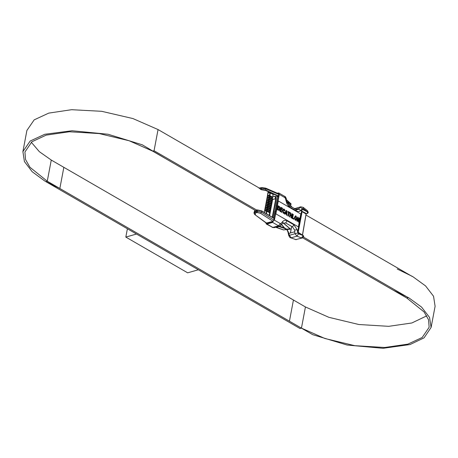 <?xml version="1.0" encoding="UTF-8"?>
<svg xmlns="http://www.w3.org/2000/svg" width="458" height="458" viewBox="0 0 458 458"><rect width="100%" height="100%" fill="white"/><g stroke="black" fill="none" stroke-linecap="round" stroke-linejoin="round"><path stroke-width="0.69" d="M285.695 198.617L286.29 198.595L287.029 202.087L289.29 205.665L296.881 209.867L298.633 209.151L299.99 207.291L302.475 208.55L300.734 210.462C299.532 211.67 298.118 211.842 296.492 210.978L289.685 207.045C288.053 206.02 286.971 204.371 286.433 202.104L285.157 197.793L279.294 194.404L274.428 220.172L280.285 223.561L281 223.464L282.781 221.432C283.989 220.166 285.42 219.977 287.074 220.848L293.881 224.786L297.11 229.624L297.86 232.973L288.729 235.458C289.565 237.215 290.2 237.988 290.641 237.788L295.828 239.574L290.641 237.788M273.644 218.105L277.737 196.465M297.86 232.973L298.501 233.826L296.939 236.173L295.015 233.609L294.608 231.794C294.883 232.132 294.9 231.582 294.666 230.145L292.479 226.87L285.672 222.937L282.763 223.332L282.781 221.432M279.884 226.023L278.516 225.805L272.819 227.437L274.187 227.649L279.884 226.023L282.97 223.12M294.608 231.794L288.912 233.42L289.319 235.235L291.242 237.799L296.939 236.173L301.524 237.948L303.093 235.601L303.557 236.838L302.234 237.994L295.828 239.574L302.234 237.994M288.483 232.979L288.912 233.42L288.483 232.979L288.259 231.977L288.569 232.063M298.381 226.865L300.814 213.983L278.304 200.97L275.871 213.857L298.381 226.865L275.859 213.857L278.298 200.976M285.116 214.241L284.515 213.955L286.227 210.451L286.822 210.732L287.006 215.334L286.485 215.031L286.45 213.978L285.5 213.428L285.116 214.241L284.59 213.938L286.296 210.428M287.006 215.334L286.416 215.054L286.382 213.995L285.431 213.445M289.817 213.21L289.078 212.787L288.443 216.159L287.95 215.878L288.586 212.501L287.847 212.077L287.979 211.401L289.943 212.535L289.742 213.233L289.004 212.804M288.443 216.159L287.876 215.895L288.517 212.523L287.779 212.094L287.979 211.401M291.551 217.962L291.065 217.676L291.397 215.913L290.332 215.294L289.994 217.058L289.508 216.777L290.269 212.73L290.761 213.01L290.458 214.619L291.523 215.237L291.826 213.628L292.319 213.909L291.551 217.962L290.99 217.699L291.322 215.93L290.257 215.317M291.454 215.254L291.826 213.628M289.994 217.058L289.433 216.794L290.269 212.73M291.975 218.266L292.811 214.195L293.303 214.481L292.662 217.853L293.973 218.609L293.847 219.285L291.975 218.266L292.811 214.195M298.971 222.244L298.439 221.941L297.918 218.672L297.414 221.346L296.921 221.059L297.683 217.012L298.198 217.31L298.731 220.624L299.24 217.911L299.732 218.197L298.897 222.267L298.37 221.958L297.843 218.695M298.656 220.647L299.24 217.911M297.414 221.346L296.847 221.082L297.683 217.012M295.937 220.315L295.227 220.201L294.402 217.447L295.433 215.89M295.507 215.873L296.074 216.021L296.893 218.804L295.971 220.304L295.296 220.178L294.471 217.43L295.358 215.907M284.973 210.932L284.452 210.806L284.017 209.804L283.096 210.772L283.479 212.546L284.218 212.048L284.658 212.592L284.006 213.348L283.37 213.233L282.592 210.548L283.519 209.031L284.178 209.151L284.859 210.033L284.973 210.932L284.384 210.823L283.622 209.753M283.971 213.359L283.302 213.251L282.523 210.566L283.479 209.043M283.405 212.564L284.218 212.048M282.105 210.485L280.794 209.724L280.577 210.869L282.014 211.699L281.888 212.375L279.958 211.258L280.725 207.211L282.609 208.298L282.483 208.974L281.092 208.167L280.92 209.054L282.231 209.81L282.105 210.485L280.725 209.747M282.483 208.974L281.017 208.19M281.888 212.375L279.89 211.281L280.725 207.211M279.277 210.411L277.348 209.81L278.183 205.739L279.592 206.638L279.924 209.037L279.277 210.411L277.422 209.793L278.183 205.739M295.599 209.312L299.154 208.585M287.137 229.624L288.259 231.977M303.282 208.533L303.133 207.314L307.421 210.669L307.57 211.888L303.282 208.533L302.475 208.55M307.421 210.669L308.211 212.277L307.57 211.888L308.211 212.667L307.885 213.107M303.179 236.843L303.723 236.46L303.574 235.904L298.599 232.922L297.826 231.044L301.793 210.062L303.053 209.363L307.576 211.974L302.875 209.587L301.604 209.947M290.383 232.996L291.637 226.384M302.498 235.057L306.07 213.972L307.461 213.342L307.398 212.197M306.362 213.565L301.255 210.863L301.788 211.499L301.381 212.626M303.013 235.389L297.986 232.212M278.779 209.787L279.443 208.716L279.231 207.136L278.55 206.701L278.04 209.403L278.945 209.781M278.704 209.804L279.369 208.734L279.157 207.159L278.475 206.724M283.479 212.546L283.788 212.592M283.657 209.741L283.949 209.827M286.427 213.21L286.376 211.573L285.781 212.838L286.427 213.21M286.359 213.233L286.307 211.59M293.847 219.285L292.044 218.243M295.421 219.502L296.406 218.5L295.954 216.703L294.969 217.687L295.421 219.502L295.799 219.565M295.353 219.525L296.332 218.523L295.954 216.703L295.565 216.634M295.879 216.72L295.53 216.645M275.768 196.602L274.783 196.27L275.768 196.602L276.214 198.646L275.785 198.583L274.783 196.27L272.75 196.848L274.783 196.27L275.785 198.583L272.235 217.373L275.785 198.583L272.653 199.476L269.596 215.655L272.653 199.476L276.214 198.646L272.653 217.504L272.235 217.373L272.665 217.441L276.214 198.646L275.768 196.602L276.311 196.871L275.768 196.602M268.182 192.497L267.787 192.618L268.159 192.778L267.69 195.257L269.373 195.492L267.483 195.394L268.182 192.497L270.002 192.692L269.373 195.492L269.917 195.652L269.481 195.509L269.917 195.652L269.499 195.509L269.98 192.967L268.159 192.778L270.501 192.824L273.34 194.347L272.882 194.473L273.317 194.135L273.168 194.45L273.317 194.135L270.501 192.824L268.182 192.497L268.022 192.784L268.182 192.497M270.008 211.149L267.214 209.609L264.867 209.232L267.134 209.438L269.951 210.949L267.18 209.26L270.008 211.149L267.272 209.638L267.352 208.871L264.976 208.648L267.432 208.917L266.894 209.163L266.98 208.756L266.825 209.151L267.272 209.638L264.867 209.232L266.728 209.478L266.825 209.151L264.907 209.071L264.976 208.648L266.825 209.151L266.865 208.745L266.825 209.151L267.432 208.917L270.134 210.359L269.985 210.76L267.18 209.26L267.432 208.917L270.134 210.359L269.676 212.42L266.865 210.915L269.642 212.604L266.854 210.909L267.037 210.525L264.667 210.302L267.037 210.525L266.682 210.417L267.123 210.571L266.854 210.909L266.665 210.417L266.476 210.989L269.699 212.81L266.899 211.264L264.552 210.886L266.98 211.31L264.552 210.886L266.413 211.138L266.51 210.806L264.592 210.726L264.873 210.165L264.632 210.543L266.51 210.806L266.556 210.399L266.865 210.915L267.123 210.571L269.819 212.02L269.699 212.81L266.831 211.098L267.123 210.571L269.819 212.157L270.008 211.149M270.323 209.495L267.524 207.949L265.182 207.571L267.174 207.686L270.266 209.289L267.495 207.6L270.323 209.495L267.587 207.984L267.667 207.216L265.291 206.987L267.747 207.256L267.209 207.503L267.295 207.102L267.14 207.491L267.587 207.984L265.182 207.571L267.043 207.823L267.14 207.491L265.222 207.417L265.291 206.987L267.14 207.491L267.18 207.085L267.14 207.491L267.747 207.256L270.443 208.705L270.3 209.106L267.495 207.6L267.747 207.256L270.443 208.705L270.134 210.497L270.323 209.495M270.638 207.84L267.838 206.295L265.491 205.917L267.489 206.031L270.581 207.634L267.804 205.945L270.638 207.84L267.483 206.186L267.919 206.34L267.976 205.556L265.606 205.333L268.062 205.602L267.793 205.94L267.604 205.447L267.466 206.18L265.491 205.917L267.352 206.169L267.449 205.837L265.537 205.756L265.606 205.333L267.449 205.837L267.495 205.43L267.449 205.837L268.062 205.602L270.758 207.05L270.615 207.451L267.804 205.945L268.062 205.602L270.758 207.05L270.443 208.842L270.638 207.84M270.947 206.18L268.153 204.634L265.806 204.262L268.073 204.468L270.89 205.974L268.119 204.291L270.947 206.18L267.798 204.526L268.233 204.68L268.291 203.902L265.915 203.678L268.371 203.947L267.833 204.194L267.919 203.787L267.781 204.526L265.806 204.262L267.667 204.508L267.764 204.182L265.846 204.102L265.915 203.678L267.764 204.182L267.804 203.776L267.764 204.182L268.371 203.947L271.073 205.39L270.924 205.791L268.119 204.291L268.371 203.947L271.073 205.39L270.758 207.188L270.947 206.18M271.262 204.526L268.462 202.98L266.121 202.602L268.113 202.717L271.205 204.32L268.434 202.631L271.262 204.526L268.107 202.871L268.548 203.026L268.606 202.247L266.23 202.018L268.686 202.287L268.148 202.533L268.233 202.133L268.09 202.871L266.121 202.602L267.982 202.854L268.079 202.522L266.161 202.447L266.23 202.018L268.079 202.522L268.119 202.115L268.079 202.522L268.686 202.287L271.382 203.736L271.239 204.136L268.434 202.631L268.686 202.287L271.382 203.736L271.073 205.528L271.262 204.526M271.577 202.871L268.777 201.325L266.43 200.947L268.428 201.062L271.52 202.665L268.743 200.976L268.915 200.587L266.545 200.364L268.915 200.587L271.697 202.075L271.554 202.482L268.743 200.976L268.978 200.621L271.697 202.075L271.577 202.871L268.697 201.154L271.52 202.665L271.382 203.873L271.577 202.871M271.886 201.211L269.092 199.665L266.745 199.293L269.012 199.493L271.829 201.005L269.058 199.322L269.23 198.932L266.854 198.709L269.23 198.932L272.012 200.421L271.863 200.822L269.058 199.322L269.293 198.967L272.012 200.421L271.886 201.211L269.012 199.493L271.829 201.005L271.697 202.218L271.886 201.211M272.201 199.556L269.401 198.011L267.06 197.633L269.052 197.747L272.144 199.35L269.373 197.661L269.544 197.272L267.169 197.049L269.544 197.272L269.172 197.163L269.625 197.318L269.338 197.845L272.201 199.556L269.338 197.845L267.06 197.633L269.464 198.045L269.172 197.163L268.92 197.885L269.018 197.553L267.1 197.478L267.38 196.911L267.134 197.289L269.018 197.553L269.058 197.146L269.018 197.553L269.625 197.318L272.321 198.766L272.178 199.167L269.356 197.656L269.625 197.318L272.321 198.766L272.012 200.558L272.201 199.556M272.516 197.902L269.716 196.356L267.369 195.978L269.367 196.093L272.458 197.696L269.688 196.007L269.917 195.652L269.647 196.19L272.516 197.902L269.636 196.184L267.369 195.978L269.779 196.385L269.481 195.509L269.23 196.224L269.333 195.898L267.415 195.818L267.483 195.394L269.333 195.898L269.373 195.492L269.67 196.001L269.939 195.663L272.636 197.106L272.493 197.513L269.67 196.001L269.939 195.663L272.636 197.106L272.321 198.904L272.516 197.902M265.05 209.243L264.873 210.165L265.05 209.243M265.359 207.589L265.188 208.51L265.359 207.589M265.674 205.934L265.503 206.85L265.674 205.934M265.989 204.274L265.812 205.195L265.989 204.274M266.298 202.619L266.127 203.541L266.298 202.619M266.613 200.965L268.84 201.354L266.43 200.947L266.442 201.881L266.613 200.965M266.928 199.304L269.149 199.699L266.745 199.293L266.545 200.364L266.928 199.304M267.237 197.65L266.854 198.709L267.237 197.65M267.552 195.995L267.38 196.911L267.552 195.995M269.699 212.81L269.161 215.495L269.699 212.81M264.735 210.903L264.432 212.523L264.735 210.903M261.106 188.221L262.096 187.7L261.106 188.221M260.207 189.246L265.709 190.013L278.498 195.984L278.796 194.421L265.926 188.851L261.426 188.192L261.215 189.331L265.709 190.013L278.498 195.984L276.311 196.871L278.229 196.327L265.468 190.362L260.207 189.246M273.042 221.317L266.253 223.098L255.049 214.75L266.253 223.098L255.049 214.75L266.63 223.149L273.042 221.317L260.608 213.331L261.512 212.22L273.924 220.195L273.042 221.317L260.608 213.331L261.512 212.22L273.924 220.195L274.222 218.626L261.73 211.058L256.297 209.907L256.761 211.207L261.512 212.22L257.075 211.212L257.402 212.552L256.761 211.207L256.772 212.552L255.203 210.732L256.297 210.474L256.761 211.207L256.772 212.552L255.203 210.732L256.297 210.474L256.297 209.907L257.293 210.079L257.075 211.212L257.522 209.947L261.592 210.857L257.293 210.079L261.592 210.857L261.512 212.22L261.592 210.857L274.056 218.414L273.924 220.195L273.042 221.317M276.197 205.997L275.836 205.785L277.388 198.314L275.836 205.785L276.197 205.997M290.137 229.177L285.237 229.475L286.519 229.109L284.47 227.844L281.676 224.603L284.47 227.844L286.519 229.109L284.298 227.832L286.519 229.109L285.237 229.475L290.424 229.097L283.496 229.927L290.132 229.183M274.789 211.31L275.155 211.516L274.789 211.31L273.489 218.208L274.789 211.31M279.598 226.103L284.384 228.073L281.567 224.735L284.384 228.073L279.586 226.12L278.928 226.561L279.598 226.103M276.025 227.139L278.928 226.561L276.082 227.38L283.668 229.927L276.025 227.139M289.931 204.629L291.214 204.262L290.973 203.804L286.616 200.123L289.433 202.453L288.992 202.98L287.137 202.539L287.452 201.926L289.25 202.316L287.452 201.926L287.189 202.533L288.992 202.98L287.927 203.289L287.286 202.991L287.927 203.289L288.992 202.98L291.214 204.262L289.433 202.453L288.992 202.98L291.214 204.262L289.931 204.629L287.927 203.289L289.931 204.629M278.258 193.705L278.796 194.421L265.926 188.851L265.371 188.124L265.926 188.851L261.426 188.192L261.341 189.749L265.468 190.362L265.926 188.851L265.468 190.362L278.229 196.327L278.796 194.421L278.258 193.705M260.121 188.118L259.165 188.484L260.121 188.118M259.554 188.221L260.27 187.763L259.554 188.221M254.946 210.806L255.432 214.808L254.534 211.94L255.432 212.936L255.169 213.193L254.534 211.94L255.432 212.936L254.946 210.806M254.659 210.857L253.978 212.615C254.035 213.565 254.396 214.281 255.049 214.75C254.396 214.281 254.035 213.565 253.978 212.615L254.659 210.857M261.833 187.625L259.715 187.923L261.833 187.625L265.669 188.129L261.833 187.625M273.168 194.45L272.636 197.249L273.157 194.369L270.34 193.053L269.854 195.618L270.34 193.053L273.168 194.45M266.51 200.604L268.394 200.867L268.291 201.194L268.434 200.461L268.394 200.867L266.51 200.604M266.819 198.949L268.703 199.207L268.606 199.539L268.743 198.806L268.703 199.207L266.819 198.949M268.462 200.879L268.543 200.478L268.863 201.371L269.001 200.633L268.462 200.879M268.772 199.224L268.857 198.818L269.172 199.711L269.31 198.978L268.772 199.224M290.051 228.857L283.199 222.937L290.051 228.857L286.296 229.177L290.051 228.857M267.787 192.618L267.919 193.866L267.787 192.618M59.843 188.496L47.266 181.225L29.936 167.256L25.539 159.516L24.927 151.999L31.894 141.78L46.206 135.116L69.376 131.761L99.203 133.576L129.15 140.749L152.634 151.129L165.212 158.399L142.255 144.797L108.054 134.246L72.061 130.742L44.758 134.28L30.182 141.024L22.9 151.615L24.406 161.537L32.169 171.721L44.718 180.973L59.843 188.496L63.845 167.33L51.267 160.06L39.365 151.695L31.299 142.243M261.237 189.188L158.056 129.557L132.923 118.559L101.665 111.305L71.562 109.702L48.754 113.109L34.178 119.859L26.902 130.45L22.9 151.615M257.241 210.359L154.054 150.722L152.634 151.129L254.963 210.274M158.056 129.557L154.054 150.722M289.439 321.19L312.74 334.689L347.118 345.04L383.02 348.298L410.047 344.548L424.085 337.832L431.098 327.441L429.541 317.394L421.555 307.078L408.673 297.729L393.199 290.166L406.807 298.032L424.137 312.001L428.533 319.741L429.146 327.258L422.179 337.483L407.86 344.141L384.697 347.502L354.87 345.687L324.922 338.508L301.438 328.128L289.439 321.19L293.435 300.024L305.44 306.963L328.918 317.337L358.872 324.516L388.699 326.331L411.862 322.976L426.776 315.848M431.098 327.441L435.1 306.27L433.537 296.229L425.556 285.906L412.675 276.558L397.195 269.001M305.44 306.963L301.438 328.128L47.266 181.225L45.84 181.631L300.013 328.535L301.438 328.128L305.44 306.963L51.267 160.06L47.266 181.225L51.267 160.06M302.641 237.828L406.807 298.032L408.233 297.626L303.442 237.061M412.229 276.46L306.121 215.128M125.824 237.084L187.666 272.825L198.348 269.773L136.501 234.032L125.824 237.084L127.393 228.765M294.294 208.917L300.734 206.816L294.534 208.693M298.501 233.826L303.122 235.532M303.053 209.363L301.793 210.188L297.815 231.593M297.963 231.988L301.633 212.552L301.919 212.598L298.175 232.412M277.393 193.207L278.058 193.018M265.88 222.491L266.848 223.779L272.544 222.153L274.136 220.132L279.008 194.364L278.04 193.07L277.462 193.236M280.285 223.561L278.516 225.805L272.653 222.422L266.957 224.048L272.819 227.437L266.275 223.996L265.852 222.8M302.875 209.587L302.326 209.501L301.851 210.142L297.889 231.124L298.559 232.784L303.082 235.395L303.557 236.838M291.66 226.395L290.412 232.99M302.452 235.034L306.07 213.972L301.788 211.499L301.919 212.598M266.848 223.779L266.957 224.048L266.275 223.996L265.823 222.536M278.218 192.973L278.905 193.024L279.008 194.364M277.336 193.184L278.905 193.024L284.762 196.413L285.157 197.793M286.748 202.218L286.433 202.104M288.952 205.568L289.685 207.045M295.759 209.501L296.492 210.978M298.633 209.151L300.734 210.462M274.136 220.132L272.544 222.153M281 223.464L280.662 225.519M287.074 220.848L285.672 222.937M293.881 224.786L292.479 226.87M297.11 229.624L294.666 230.145M267.214 209.609L267.037 210.525L267.214 209.609M267.524 207.949L267.352 208.871L267.524 207.949M267.838 206.295L267.667 207.216L267.838 206.295M268.153 204.634L267.976 205.556L268.153 204.634M268.462 202.98L268.291 203.902L268.462 202.98M268.777 201.325L268.606 202.247L268.777 201.325M269.092 199.665L268.915 200.587L269.092 199.665M269.401 198.011L269.23 198.932L269.401 198.011M269.716 196.356L269.544 197.272L269.716 196.356M266.859 209.495L266.682 210.417L266.859 209.495M267.169 207.84L266.997 208.762L267.169 207.84L267.587 207.984L267.151 207.84M267.483 206.186L267.312 207.102L267.483 206.186L267.901 206.329L267.466 206.18M267.798 204.526L267.621 205.447L267.798 204.526L268.211 204.669L267.781 204.526M268.107 202.871L267.936 203.793L268.107 202.871L268.525 203.014L268.09 202.871M268.422 201.217L268.251 202.133L268.422 201.217L268.84 201.354L268.405 201.211M268.737 199.556L268.56 200.478L268.737 199.556L269.149 199.699L268.72 199.556M269.046 197.902L268.875 198.824L269.046 197.902M269.361 196.247L269.19 197.163L269.361 196.247M266.899 211.264L266.413 213.829L266.899 211.264M266.545 211.155L266.064 213.697L266.545 211.155M257.402 212.552L255.432 212.936L257.402 212.552L260.608 213.331L257.402 212.552M287 201.967L287.452 201.926L287 201.967M286.519 229.109L278.928 226.561L286.519 229.109M291.918 207.182L289.49 204.194L291.918 207.182M272.499 198.165L272.653 199.476L272.499 198.165M254.751 210.806L254.534 211.94L254.751 210.806M266.962 211.298L266.527 211.149L266.962 211.298M267.272 209.638L266.842 209.495L267.272 209.638M303.133 207.314L300.734 206.816M295.038 208.442L294.494 208.671M274.187 227.649L272.132 227.38M286.857 229.635L287.979 232.103L288.729 235.458M296.538 239.62L295.227 239.563M286.29 198.595C285.597 197.003 285.088 196.276 284.762 196.413M302.526 235.074L306.133 214.018L307.553 213.359L308.211 212.277M290.464 232.973L291.7 226.424M270.048 211.155L269.871 212.088L270.048 211.155M270.18 210.428L270.357 209.495L270.18 210.428M270.495 208.774L270.672 207.84L270.495 208.774M270.81 207.113L270.987 206.186L270.81 207.113M271.119 205.459L271.296 204.526L271.119 205.459M271.434 203.804L271.611 202.871L271.434 203.804M271.749 202.144L271.926 201.217L271.749 202.144M272.063 200.489L272.235 199.556L272.063 200.489M272.373 198.835L272.55 197.902L272.373 198.835M264.861 209.237L264.667 210.274L264.861 209.237M264.982 208.619L265.176 207.583L264.982 208.619M265.296 206.964L265.491 205.923L265.296 206.964M265.606 205.304L265.8 204.268L265.606 205.304M265.921 203.65L266.115 202.613L265.921 203.65M266.235 201.989L266.43 200.953L266.235 201.989M266.545 200.335L266.745 199.299L266.545 200.335M266.859 198.68L267.054 197.644L266.859 198.68M267.174 197.02L267.369 195.984L267.174 197.02M269.733 212.81L269.212 215.569L269.733 212.81M275.939 227.38L283.496 229.927L275.939 227.38M286.542 199.797L290.973 203.804L286.542 199.797M289.92 204.503L292.13 207.308L289.92 204.503M290.435 229.029L283.307 222.869L290.435 229.029M278.561 193.717L265.669 188.129L278.561 193.717M254.659 210.869L254.694 211.751L254.659 210.869M259.354 188.101L259.703 187.929L259.354 188.101M274.165 218.42L261.69 210.863L257.425 209.907L261.69 210.863L274.165 218.42M272.687 197.175L273.266 194.329L272.687 197.175M267.483 195.366L267.964 192.784L267.483 195.366M272.464 198.343L272.567 199.545L269.533 215.615L272.567 199.545L272.464 198.343"/></g></svg>
